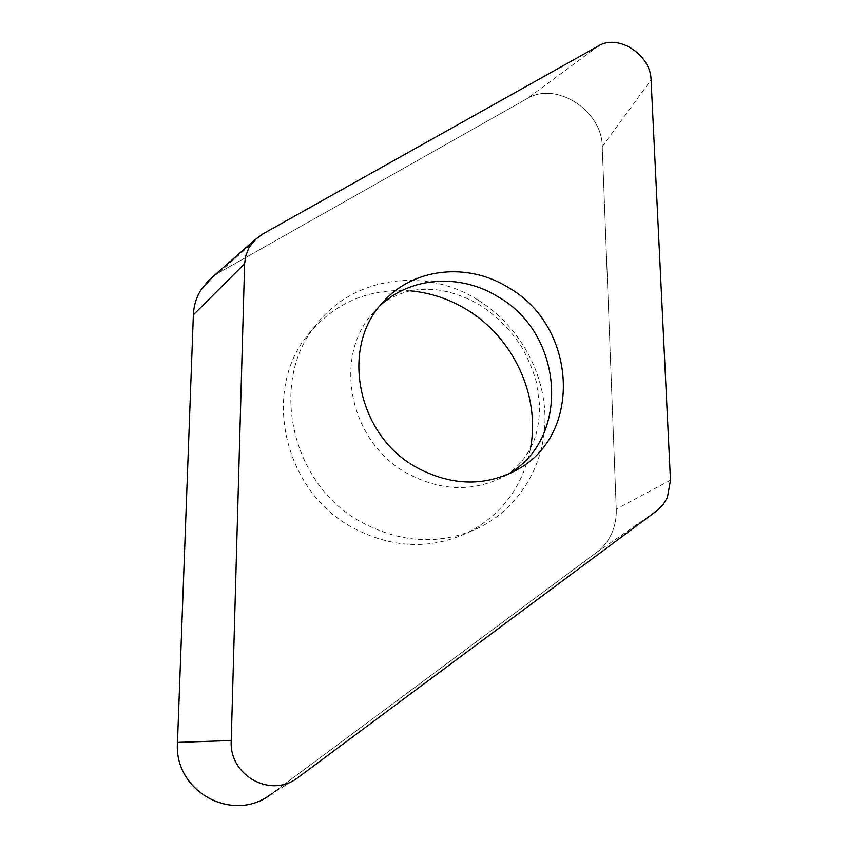 <?xml version="1.0" encoding="UTF-8"?>
<svg xmlns="http://www.w3.org/2000/svg" width="848" height="848" viewBox="0 0 848 848"><rect width="100%" height="100%" fill="white"/><g stroke="black" fill="none" stroke-linecap="round" stroke-linejoin="round"><path stroke-width="0.64" stroke-dasharray="4.24 3.18" d="M297.383 778.019L270.332 794.682L596.621 552.451C603.129 547.564 608.111 541.3 611.599 533.668C615.001 526.004 616.56 517.821 616.252 509.118L602.239 146.566C602.292 110.579 555.949 80.698 527.053 98.654L219.123 272.547L212.837 276.724L219.123 272.547L527.053 98.654C555.949 80.698 602.292 110.579 602.239 146.566L616.252 509.118C616.56 517.821 615.001 526.004 611.599 533.668C608.111 541.3 603.129 547.564 596.621 552.451L272.017 793.484L298.57 777.16M530.413 448.677C522.824 486.36 502.122 514.259 468.319 532.374C430.381 550.129 391.543 548.402 351.825 527.202C283.147 490.112 261.831 390.207 307.835 334.96C334.525 302.81 368.679 288.108 410.305 290.843M477.477 299.747C425.251 266.696 352.588 276.437 315.689 325.42C268.784 381.717 290.694 483.89 360.898 521.902C401.507 543.61 441.14 545.412 479.809 527.318C520.958 506.627 545.995 462.149 544.978 415.859C543.822 369.505 517.322 324.201 477.477 299.747M596.621 552.451L657.083 510.56M219.123 272.547L262.456 234.165M598.571 45.856L527.053 98.654M602.239 146.566L651.084 79.924M670.482 480.18L616.252 509.118M507.772 474.392L506.076 475.399C474.276 492.37 441.119 491.575 406.616 473.014C348.931 441.384 332.533 356.075 373.555 312.382L379.978 305.704M381.982 303.33L373.555 312.382C377.657 307.718 385.342 298.019 408.079 291.341C416.251 289.73 421.053 288.659 435.914 289.709C449.991 291.394 464.386 296.355 479.109 304.58C495.9 315.202 509.987 329.183 521.372 346.514C528.071 358.375 533.042 370.173 536.307 381.876L539.476 403.818C539.741 418.011 537.876 430.328 533.901 440.769C527.848 455.45 518.573 466.994 506.076 475.399L509.584 473.587M468.319 532.374L479.809 527.318M307.835 334.96L315.689 325.42"/><path stroke-width="1.27" d="M272.017 793.484C234.281 824.351 173.543 792.138 177.476 742.392L193.365 314.841C193.747 305.927 196.206 297.722 200.732 290.239L212.837 276.724L208.258 280.752L200.732 290.239C196.206 297.722 193.747 305.927 193.365 314.841L177.476 742.392C173.66 791.205 232.352 823.694 270.332 794.682M410.305 290.843C430.265 292.687 448.995 298.888 466.485 309.456C513.39 337.387 540.632 395.878 530.413 448.677M657.083 510.56L297.383 778.019C270.395 798.583 228.854 775.337 231.228 740.537L244.616 263.749L245.676 256.001L248.983 247.627L254.856 239.889L262.456 234.165L598.571 45.856C618.34 33.591 650.882 54.876 651.084 79.924L670.482 480.18L667.397 497.458L663.041 504.751L657.083 510.56M508.673 287.737C467.82 261.852 412.202 267.671 381.982 303.33C340.26 347.754 357.082 434.78 415.923 467.11C451.104 486.084 484.865 486.932 517.206 469.675C583.625 434.144 576.205 325.77 508.673 287.737M177.476 742.392L231.228 740.537M244.616 263.749L193.365 314.841M379.978 305.704C410.665 276.363 460.708 273.374 498.052 296.811C563.613 333.677 571.52 438.48 507.772 474.392M254.856 239.889L208.258 280.752M509.584 473.587L517.206 469.675"/></g></svg>
